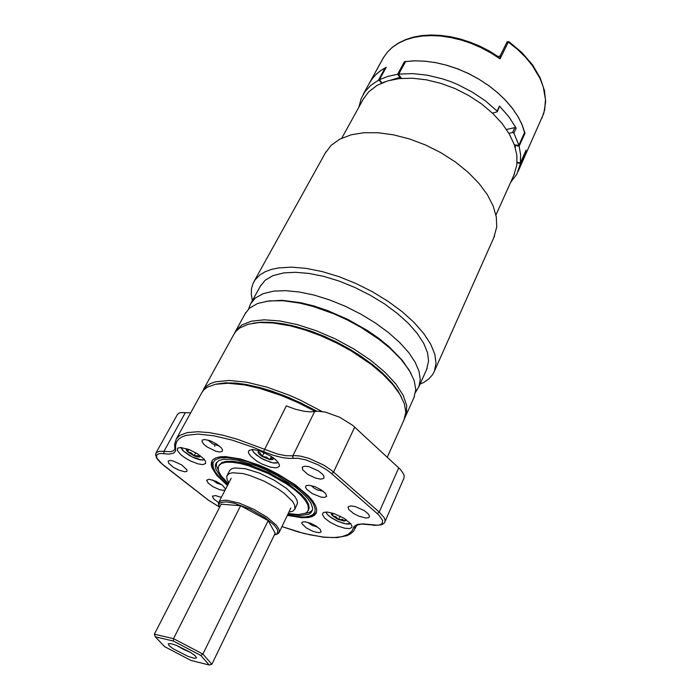 <?xml version="1.0" encoding="UTF-8"?>
<svg xmlns="http://www.w3.org/2000/svg" width="700" height="700" viewBox="0 0 700 700"><rect width="100%" height="100%" fill="white"/><g stroke="black" fill="none" stroke-linecap="round" stroke-linejoin="round"><path stroke-width="1.05" d="M404.119 419.545L405.79 412.046L404.355 403.769L399.98 394.485L392.717 384.484L382.751 374.132L371.341 364.543L351.137 350.91L336.245 342.781L320.793 335.746L305.314 330.05L290.334 325.868L272.947 322.928L259.271 322.56L248.062 324.31L239.671 328.029L235.751 331.502L233.634 334.731M202.597 391.309L206.334 386.181L210.306 383.644L215.469 381.806L229.119 380.406L246.654 382.2L267.076 387.196L289.118 395.159L300.291 400.102L322.009 411.521M316.908 411.25L300.659 402.824L284.034 395.579L259.77 387.52L238.123 383.338L225.986 382.821L216.151 384.09L225.015 382.865L235.489 383.084L246.207 384.501L261.441 387.975L272.283 391.291L289.082 397.635L316.908 411.25M252.989 323.234L260.697 322.254L269.517 322.227L279.3 323.181L291.524 325.474L313.81 332.194L336.595 342.064L358.155 354.358L376.871 368.121L385.989 376.469L392.543 383.644L397.757 390.635L401.572 397.311L397.023 389.541L390.6 381.377L382.428 373.03L372.662 364.7L361.55 356.606L349.361 348.959L336.402 341.976L323.033 335.834L309.592 330.697L296.433 326.69L283.911 323.916L272.317 322.411L261.94 322.192L252.989 323.234M221.305 497.394L215.6 495.582L212.485 496.134L213.71 498.899L218.645 502.565M184.765 471.817L186.865 471.345L186.961 469.831L181.659 464.87L173.066 460.915L169.846 460.425L168.149 461.09L168.7 463.269L173.442 467.346L178.614 470.094L184.765 471.817M320.565 479.106L323.759 478.415L324.03 476.306L322.604 474.241L318.351 470.838L308.831 466.673L304.465 466.174L302.225 467.145L302.741 469.919L307.816 474.381L315.385 478.004L320.565 479.106M365.689 518L368.743 517.65L369.574 516.197L367.938 513.503L363.895 510.396L354.856 506.485L350.481 505.899L348.092 506.852L348.679 509.425L353.509 513.494L358.846 516.189L365.689 518M307.659 522.288L311.99 525.332L317.651 527.065M208.005 440.064L212.73 443.975L219.389 446.014M311.483 485.642L313.539 487.751L316.977 489.799L323.348 491.347M304.85 521.736L302.155 522.13L301.822 523.504L306.276 527.887L312.322 531.011L316.33 532.28L319.27 532.613L321.099 531.913L320.197 529.296L315.656 525.761L310.634 523.285L304.85 521.736M204.593 439.495L202.317 440.055L202.029 441.744L203.752 444.22L207.139 446.976L216.029 451.281L219.817 451.99L222.364 451.238L222.513 449.855L221.375 447.947L216.641 444.027L210.175 440.773L204.593 439.495M308.866 485.231L306.18 485.634L305.471 487.165L306.845 489.51L312.113 493.509L321.248 497.131L324.59 497.394L326.602 496.37L325.684 493.57L321.405 489.965L314.965 486.719L308.866 485.231M180.705 447.431L177.651 448.21L177.441 450.529L180.985 454.834L185.202 457.975L190.251 460.854L197.925 463.855L202.851 464.599L205.616 463.488L205.555 461.466L203.595 458.701L197.706 453.985L189.919 449.873L180.705 447.431M327.259 512.067L323.409 512.496L322.324 514.343L324.564 518L330.102 522.253L337.488 525.997L344.803 528.273L349.466 528.587L351.82 527.433L352.039 526.286L350.936 523.968L344.129 518.332L334.084 513.625L327.259 512.067M252.866 449.461L249.112 450.345L248.395 451.938L248.666 453.18L250.67 456.146L256.699 461.046L261.975 464.021L270.139 467.11L276.15 467.863L279.108 466.602L279.449 465.351L278.373 462.7L275.441 459.515L271.014 456.207L260.076 450.94L252.866 449.461M227.439 485.494L216.72 475.256L212.082 467.95L211.26 464.8L211.479 462.079L212.905 459.699L215.775 457.861L219.984 456.811L225.444 456.601L240.66 459.034L259.053 465.159L268.686 469.394L278.171 474.224L295.382 484.969L308.385 495.941L312.777 501.043L315.586 505.671L316.75 509.688L316.277 512.977L314.624 515.139L311.868 516.679L308.096 517.58L301.665 517.755L287.368 515.375M225.601 489.073L222.364 485.074L216.274 481.425L209.107 479.246L206.561 480.226L208.232 483.192L213.273 486.841L219.52 489.615L223.213 490.367L225.094 490.044M315.227 411.399L298.637 402.929L281.724 395.684L259.779 388.395L244.589 384.947L228.112 383.224L215.268 384.265L207.121 387.284L203.718 389.961L201.486 393.164M212.529 479.964L216.939 483.149L222.101 484.873M214.734 446.303L214.935 445.025M293.449 458.29L292.723 457.144L292.88 455.752L295.68 455.621L300.685 456.164L309.076 458.395L323.846 465.168L331.459 470.286L333.576 472.036L333.261 472.552L331.564 473.559L326.874 469.936L318.281 464.87L305.918 459.926L297.727 458.273L289.231 458.448L282.756 457.704L273.473 455.35L263.506 451.588L286.309 405.947L295.697 409.369L304.483 411.373L310.949 411.845L317.73 411.224L325.124 412.072L339.614 417.156L352.678 425.311L400.47 469.525L403.725 474.259L404.259 476.315L403.874 478.424M177.354 414.558L178.675 413.227L181.029 412.527L190.689 412.781M274.33 535.045L277.13 533.733L277.839 531.291L277.104 529.121L274.207 525.21L265.204 517.702L249.961 509.031L234.264 503.204L225.925 501.804L220.596 502.609L219.275 503.799L218.899 505.461L219.476 507.535M219.021 506.249L218.426 503.317L219.817 501.261L224.053 500.22L227.132 500.325L239.295 503.16L253.645 509.206L266.928 517.099L276.325 525.245L278.828 528.981L279.37 531.282L278.355 533.488L275.861 534.59M173.101 648.707L187.968 656.337L194.04 658.227L196.551 657.878L195.195 655.821L190.374 652.33L176.505 645.409L170.931 643.668L168.271 643.808L169.155 645.654L173.101 648.707M176.487 645.4L183.566 649.469L190.33 652.304M326.62 337.382L323.934 336.21M259.219 454.116L262.168 456.479L260.243 452.988L257.967 452.034L259.219 454.116M269.832 459.655L272.764 459.532L273.35 458.885L273.14 457.669L273.385 458.43L272.099 458.071L269.832 459.655L266.499 457.109L262.168 456.479L269.832 459.655L271.425 456.479M259.254 450.677L257.967 452.034L259.543 450.774M413.971 397.609L415.765 389.524L414.146 380.398L409.203 370.195L401.03 359.293L389.865 348.145L379.243 339.509L360.902 327.338L347.559 320.084L333.743 313.766L312.979 306.39L299.661 303.074L283.246 300.764L269.054 300.921L257.67 303.459L249.48 308.184L245.219 313.661M234.71 332.868L235.707 330.951L241.719 325.036L251.3 321.23L264.145 319.795L279.755 320.906L297.439 324.581L316.348 330.706L335.501 338.984L353.92 349.011L370.632 360.246L384.816 372.111L395.806 383.976L403.165 395.281L406.683 405.493L406.341 414.207L404.88 417.707M266.507 301.245L282.109 300.317L300.869 302.733L313.941 305.988L327.486 310.52L347.882 319.428L367.238 330.382L378.971 338.494L389.401 346.981L402.447 360.386L410.996 373.284M218.461 470.452L216.484 465.815L216.501 462.341M312.436 510.169L309.479 512.365L304.789 513.494M228.191 484.041L219.852 475.676L215.985 469.289L215.294 466.252L215.565 464.048L218.671 460.644L223.274 459.314L229.661 459.174L237.571 460.25L256.611 465.903L266.884 470.251L277.034 475.361L295.102 486.903L302.216 492.8L307.615 498.426L311.106 503.536L312.559 507.911L312.471 510.046L310.809 512.89L308.691 514.229L300.213 515.532L288.076 513.896M228.375 483.691L221.104 475.746L218.873 471.704L218.207 469.035L218.82 465.832L221.401 463.514L225.89 462.298L232.12 462.245L239.829 463.409L248.684 465.736L268.1 473.454L286.668 483.954L294.481 489.633L300.816 495.215L305.392 500.456L308.026 505.111L308.464 509.863L307.116 512.041L305.349 513.24L298.331 514.579L288.243 513.546M219.17 465.159L221.9 462.56L226.389 461.335L232.619 461.282L240.336 462.429L249.182 464.756L268.599 472.465L287.149 482.965L301.289 494.235L305.856 499.476L308.49 504.131L309.102 508.008L308.613 509.679M228.848 482.764L226.905 478.966L226.844 475.983L229.031 473.655L232.4 472.736L242.9 473.594L249.559 475.352L264.189 481.162L278.224 489.046L284.174 493.316L292.556 501.489L294.63 505.015L294.963 508.988L292.757 511.236L288.908 512.173M294.849 509.241L297.517 503.099L296.984 500.133L294.919 496.589L286.571 488.39L273.901 479.999L259.245 473.008L245.394 468.72L234.894 467.915L231.516 468.851L229.486 470.794M197.452 456.942L199.754 456.916L197.794 455.595L194.04 455.875L197.452 456.942M199.754 456.916L200.34 455.831M186.742 448.674L186.183 449.846L187.539 451.78L194.04 455.875L191.284 452.944L187.539 451.78L187.373 448.892M332.027 512.986L331.336 513.992L332.062 515.384L337.54 519.199L344.059 521.097L345.8 520.704L346.036 519.575M345.494 519.207L345.065 521.019L342.274 519.409L338.634 519.689L335.912 516.74L332.299 515.646L332.754 513.196M506.476 129.474L514.929 127.54L516.197 128.17L509.014 116.935L499.52 106.12L497.341 111.764L497.114 111.038L499.468 106.076M516.197 128.17L513.923 133.123L512.558 132.501L514.832 127.558M492.494 113.138L497.341 111.764M390.688 80.124L400.041 77.359L397.591 74.322L387.896 76.422L379.382 79.748L386.199 67.288L380.494 70.718L375.646 74.777L371.691 79.389L369.11 83.624L372.47 78.356L376.399 74.051L381.15 70.263L385.892 67.848M379.671 80.106L379.418 80.579L378.402 80.246L385.219 67.795M405.379 62.072L405.676 61.512L415.328 60.821L425.574 61.224L436.231 62.738L447.108 65.345L457.984 68.994L468.65 73.631L478.905 79.161L488.539 85.487L497.376 92.461L505.251 99.969L512.015 107.844L517.571 115.938L521.824 124.093L524.554 132.562M405.676 61.512L398.536 74.428L401.546 78.409M514.343 144.795L518.796 145.434L524.729 132.169M525.866 150.719L523.556 159.276L526.146 150.089L520.38 162.951L520.616 154.84L519.146 146.248L515.13 145.442L515.322 147.84M525.997 151.077L520.231 163.923L519.715 162.811M358.942 106.96L361.156 98.49L364.84 91.788L370.711 85.418L378.402 80.246M398.877 74.147L412.519 73.579L427.201 75.136L442.4 78.803L450.012 81.392L457.546 84.464L472.071 91.928L485.424 100.896L497.114 111.038M513.923 133.123L518.849 145.145M520.231 163.923L516.827 174.134L510.536 182.525M513.984 174.86L516.889 164.806L516.845 155.138L514.351 144.821L509.416 134.181L502.145 123.576L492.739 113.365L481.477 103.897L468.738 95.541L454.965 88.576L440.65 83.265L426.291 79.782L412.396 78.216L399.438 78.61L387.826 80.885L377.029 85.426L368.629 91.849L362.898 99.776M426.668 369.329L428.619 361.025L427.516 352.678L423.771 343.455L417.41 333.646L408.581 323.566L397.53 313.565L384.606 303.984L370.239 295.181L354.953 287.481L339.281 281.155L323.803 276.43L309.059 273.455L295.549 272.291L283.71 272.939L273.035 275.651L265.108 280.271L260.164 286.51M419.983 384.221L424.235 382.183L428.969 378.787L432.556 374.64L434.438 371.061L436.004 363.204L434.779 354.148L430.684 344.155L423.754 333.515L414.146 322.569L402.124 311.71L388.054 301.315L372.426 291.769L355.801 283.43L338.783 276.605L321.983 271.521L306.005 268.336L291.392 267.129L278.609 267.89L271.46 269.404L265.317 271.67L260.243 274.645L255.211 279.615L253.006 283.439L251.484 288.715L251.282 294.481L252.368 300.668M493.876 237.484L496.738 226.975L496.317 216.886L493.185 206.019L487.349 194.722L478.931 183.356L468.151 172.314L455.359 161.998L440.965 152.784L425.486 145.014L409.483 138.959L393.523 134.829L378.166 132.746L363.947 132.746L351.304 134.768L339.824 139.107L330.986 145.434L324.984 153.528M498.4 56.761L500.369 55.597L500.089 58.887L497.604 56.219M509.154 41.781L506.94 42.053L500.36 55.58M541.887 118.3L544.714 109.804L545.501 99.566L543.288 86.975L539.945 78.33L532.227 65.433L525.403 57.129L517.361 49.28L508.27 42.053L500.089 58.887L491.05 53.008L481.451 47.854L471.485 43.514L461.3 40.075L451.089 37.581L441.035 36.085L431.287 35.578L422.03 36.076L413.394 37.538L405.51 39.944L398.501 43.216L392.446 47.294L387.433 52.097L383.189 58.091M519.146 146.248L525.026 133.28L522.244 125.064L518.053 116.742L512.505 108.483L505.689 100.433L497.709 92.759L488.722 85.619L478.905 79.161L468.44 73.526L457.555 68.828L446.451 65.152L435.374 62.58L424.533 61.136L414.137 60.848L404.39 61.696L404.976 62.431M263.506 451.588L252.831 447.178L232.216 440.134L213.605 435.706L198.021 434.105L186.226 435.295L181.904 436.887L178.692 439.092L176.593 441.875L175.604 445.183L175.63 450.984L173.495 453.294L169.085 454.134L160.414 453.434L157.071 454.492L156.433 456.102L157.089 458.316L162.024 463.951L208.477 500.273L219.179 506.809M281.969 526.566L297.894 531.79L309.908 534.835L323.575 537.101L333.515 537.582L341.757 536.725L348.04 534.494L352.126 530.898L354.226 526.347L357.507 524.414L363.108 523.845L377.729 525.227L380.511 524.615L382.235 523.364L382.611 520.415L378.91 515.008L331.564 473.559M207.795 499.748L163.8 465.483M163.896 465.491L160.037 462.219L156.835 458.351L155.601 454.895L156.117 452.751L159.548 451.238L170.966 451.675L173.381 450.8L174.685 449.452M164.036 453.705L163.87 451.5L185.36 412.615M374.22 525.324L370.65 524.702M355.941 526.356L355.136 527.66L353.517 527.774M202.081 392.07L176.347 438.856L179.909 435.348L187.25 432.556L197.645 431.681L209.213 432.609L222.644 435.164L237.536 439.303L277.463 454.055L285.889 455.7L292.88 455.752L314.676 411.495M175.718 448.963L174.843 447.895L174.676 444.141L176.347 438.856M354.716 427.088L333.576 472.036L379.26 512.05L377.3 513.503M398.773 467.845L379.26 512.05L384.081 517.562L385.061 520.205L384.895 521.85L383.863 523.407L381.447 524.825L374.868 525.376M356.178 525.971L353.474 531.291L350.648 533.767L346.911 535.649L337.015 537.617L324.354 537.285M252.123 449.47L253.304 451.911L256.533 455.123M271.189 462.499L260.881 458.15L253.916 452.655M252.359 449.461L253.041 451.377L256.174 454.825L263.174 459.392L272.842 462.858L276.08 463.085L278.215 462.481M273.079 462.919L278.355 462.674M227.71 484.977L217.98 475.554L215.25 471.817L213.115 467.294L212.94 462.91L215.338 459.699L220.237 457.879L227.474 457.564L236.696 458.824L247.45 461.624L259.14 465.824L271.127 471.205L282.73 477.461L293.283 484.234L302.199 491.146L309.024 497.805L313.416 503.86L315.219 508.996L314.86 512.041L313.145 514.386L310.135 515.996L305.935 516.854L300.685 516.933L287.621 514.841M180.994 447.449L183.846 451.439M199.64 459.751L204.68 459.996M183.418 451.036L189.289 455.385L194.722 458.124L199.867 459.804L204.575 459.847M180.81 447.44L183.242 450.879M325.815 512.024L327.451 514.517M326.016 512.015L327.285 514.281L330.243 516.968L337.645 521.246L345.485 523.81L350.656 523.609M345.284 523.766L348.233 524.134L344.024 523.512L337.321 521.115L331.012 517.545L327.6 514.684L329.35 516.267M348.233 524.134L350.779 523.766M415.572 392.315L418.889 386.645L420.289 379.558L419.072 371.35L415.196 362.259L408.695 352.555L399.709 342.536L388.491 332.561L375.41 322.98L360.885 314.142L345.45 306.373L329.656 299.95L314.072 295.094L299.259 291.97L285.705 290.64L273.849 291.121L263.2 293.632L255.334 298.069L250.626 303.809M383.084 58.266L375.41 72.196M219.196 506.852L207.699 499.73M323.759 537.224L304.019 533.505L281.951 526.601M370.773 524.808L361.392 524.055L357.586 524.895L355.976 526.286M174.72 449.374L174.912 448.131M273.061 462.919L274.627 463.12M212.433 466.742L214.077 470.339L217.744 475.484L227.684 485.03M287.595 514.894L298.97 516.924L306.119 517.055L313.276 515.261L316.505 512.383M212.293 460.425L211.811 463.05L212.205 465.99M202.178 460.18L192.482 457.126L183.365 451.028M181.904 449.409L183.251 450.914M260.881 285.197L250.469 304.106L248.553 309.059M518.053 171.544L543.83 113.312L545.641 101.85L544.539 90.755L540.137 77.779L532.508 64.864L521.929 52.596L508.839 41.545L507.071 41.851L500.343 55.597L498.426 56.779M363.309 94.141L383.495 57.54L387.441 52.045L392.438 47.18L398.431 43.041L405.352 39.69L413.114 37.205L421.592 35.63L430.666 35L440.213 35.341L450.074 36.663L460.093 38.946L470.102 42.149L479.938 46.244L489.431 51.144L498.418 56.779M240.634 505.785L221.209 504.149L154.35 634.235L173.539 638.689L202.912 654.062L211.846 664.282L209.239 665L200.812 655.436L202.912 654.062L268.179 520.66L240.634 505.785L173.539 638.689L173.311 641.06L155.33 636.843L154.35 634.235M211.846 664.282L275.205 533.242L268.179 520.66M155.33 636.843L164.596 646.642L191.021 660.433L209.239 665M200.812 655.436L173.311 641.06M264.162 452.532L262.168 456.479M195.711 452.769L194.04 455.875M188.816 449.426L187.539 451.78M333.349 513.38L332.299 515.646M340.235 516.189L338.634 519.689M508.918 133.324L512.558 132.501M517.09 162.732L519.523 163.24M379.418 80.579L381.544 83.16M514.509 144.83L515.13 145.442M382.279 82.845L385.07 81.777M400.041 77.359L400.881 77.586M379.382 79.748L381.832 82.731M397.591 74.322L404.39 61.696M517.116 162.278L520.38 162.951M525.026 133.28L524.379 133.149M234.299 333.506L203.569 389.366M404.556 418.574L387.231 457.161M284.506 324.021L283.185 324.38M382.235 372.855L382.751 374.132M404.023 478.082L384.895 521.85M177.502 414.304L156.117 452.751M356.493 525.613L355.32 528.229M241.483 383.757L239.873 384.204M218.741 502.381L231.184 478.231M279.099 532.516L290.894 508.043M405.746 415.914L414.418 396.602M235.707 330.951L245.919 312.401M300.869 302.733L299.661 303.074M389.401 346.981L389.865 348.145M219.319 464.887L218.82 465.832M308.691 509.512L308.227 510.484M227.106 475.396L229.574 470.627M405.37 61.696L398.571 74.331M524.72 132.396L518.84 145.364M514.57 173.556L495.959 214.996M427.14 368.279L418.889 386.645M325.981 151.734L254.266 281.024M494.532 236.014L434.438 371.061M363.79 98.14L341.793 138.127"/></g></svg>
